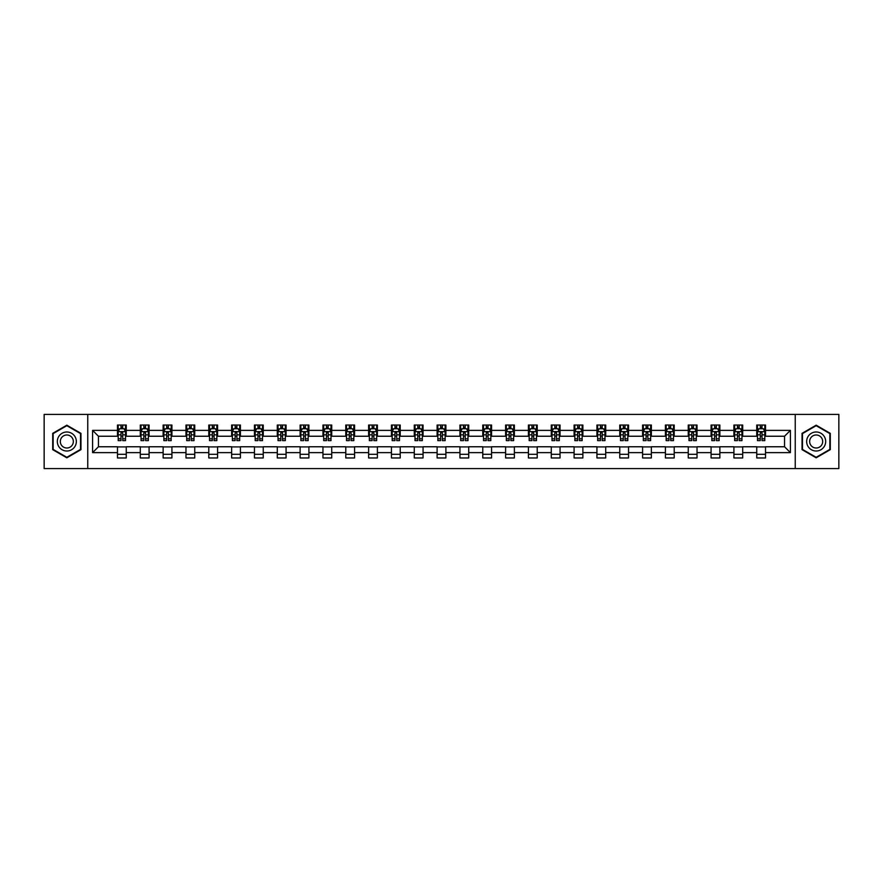 <?xml version="1.0" encoding="UTF-8"?>
<svg xmlns="http://www.w3.org/2000/svg" width="883" height="883" viewBox="0 0 883 883"><rect width="100%" height="100%" fill="white"/><g stroke="black" fill="none" stroke-linecap="round" stroke-linejoin="round"><path stroke-width="1.32" d="M795.241 468.575L838.85 468.575L838.85 414.425L795.241 414.425L795.241 468.575L87.759 468.575L87.759 414.425L44.15 414.425L44.15 468.575L87.759 468.575M795.241 414.425L87.759 414.425M765.528 430.374L765.528 425.032L756.742 425.032L756.742 430.374L742.691 430.374L742.691 425.032L733.916 425.032L733.916 430.374L719.866 430.374L719.866 425.032L711.08 425.032L711.08 430.374L697.029 430.374L697.029 425.032L688.254 425.032L688.254 430.374L674.204 430.374L674.204 425.032L665.418 425.032L665.418 430.374L651.367 430.374L651.367 425.032L642.592 425.032L642.592 430.374L628.541 430.374L628.541 425.032L619.756 425.032L619.756 430.374L605.705 430.374L605.705 425.032L596.93 425.032L596.93 430.374L582.879 430.374L582.879 425.032L574.093 425.032L574.093 430.374L560.043 430.374L560.043 425.032L551.268 425.032L551.268 430.374L537.217 430.374L537.217 425.032L528.431 425.032L528.431 430.374L514.381 430.374L514.381 425.032L505.606 425.032L505.606 430.374L491.555 430.374L491.555 425.032L482.769 425.032L482.769 430.374L468.718 430.374L468.718 425.032L459.944 425.032L459.944 430.374L445.893 430.374L445.893 425.032L437.107 425.032L437.107 430.374L423.056 430.374L423.056 425.032L414.282 425.032L414.282 430.374L400.231 430.374L400.231 425.032L391.445 425.032L391.445 430.374L377.394 430.374L377.394 425.032L368.619 425.032L368.619 430.374L354.569 430.374L354.569 425.032L345.783 425.032L345.783 430.374L331.732 430.374L331.732 425.032L322.957 425.032L322.957 430.374L308.907 430.374L308.907 425.032L300.121 425.032L300.121 430.374L286.07 430.374L286.07 425.032L277.295 425.032L277.295 430.374L263.244 430.374L263.244 425.032L254.459 425.032L254.459 430.374L240.408 430.374L240.408 425.032L231.633 425.032L231.633 430.374L217.582 430.374L217.582 425.032L208.796 425.032L208.796 430.374L194.746 430.374L194.746 425.032L185.971 425.032L185.971 430.374L171.92 430.374L171.92 425.032L163.134 425.032L163.134 430.374L149.084 430.374L149.084 425.032L140.309 425.032L140.309 430.374L126.258 430.374L126.258 425.032L117.472 425.032L117.472 430.374L92.594 430.374L92.594 452.626L98.443 446.765L117.472 446.765L117.472 457.968L126.258 457.968L126.258 446.765L140.309 446.765L140.309 457.968L149.084 457.968L149.084 446.765L163.134 446.765L163.134 457.968L171.92 457.968L171.92 446.765L185.971 446.765L185.971 457.968L194.746 457.968L194.746 446.765L208.796 446.765L208.796 457.968L217.582 457.968L217.582 446.765L231.633 446.765L231.633 457.968L240.408 457.968L240.408 446.765L254.459 446.765L254.459 457.968L263.244 457.968L263.244 446.765L277.295 446.765L277.295 457.968L286.07 457.968L286.07 446.765L300.121 446.765L300.121 457.968L308.907 457.968L308.907 446.765L322.957 446.765L322.957 457.968L331.732 457.968L331.732 446.765L345.783 446.765L345.783 457.968L354.569 457.968L354.569 446.765L368.619 446.765L368.619 457.968L377.394 457.968L377.394 446.765L391.445 446.765L391.445 457.968L400.231 457.968L400.231 446.765L414.282 446.765L414.282 457.968L423.056 457.968L423.056 446.765L437.107 446.765L437.107 457.968L445.893 457.968L445.893 446.765L459.944 446.765L459.944 457.968L468.718 457.968L468.718 446.765L482.769 446.765L482.769 457.968L491.555 457.968L491.555 446.765L505.606 446.765L505.606 457.968L514.381 457.968L514.381 446.765L528.431 446.765L528.431 457.968L537.217 457.968L537.217 446.765L551.268 446.765L551.268 457.968L560.043 457.968L560.043 446.765L574.093 446.765L574.093 457.968L582.879 457.968L582.879 446.765L596.93 446.765L596.93 457.968L605.705 457.968L605.705 446.765L619.756 446.765L619.756 457.968L628.541 457.968L628.541 446.765L642.592 446.765L642.592 457.968L651.367 457.968L651.367 446.765L665.418 446.765L665.418 457.968L674.204 457.968L674.204 446.765L688.254 446.765L688.254 457.968L697.029 457.968L697.029 446.765L711.08 446.765L711.08 457.968L719.866 457.968L719.866 446.765L733.916 446.765L733.916 457.968L742.691 457.968L742.691 446.765L756.742 446.765L756.742 457.968L765.528 457.968L765.528 446.765L784.557 446.765L784.557 436.235L765.528 436.235L765.528 430.374L790.406 430.374L790.406 452.626L765.528 452.626M756.742 452.626L742.691 452.626M733.916 452.626L719.866 452.626M711.08 452.626L697.029 452.626M688.254 452.626L674.204 452.626M665.418 452.626L651.367 452.626M642.592 452.626L628.541 452.626M619.756 452.626L605.705 452.626M596.93 452.626L582.879 452.626M574.093 452.626L560.043 452.626M551.268 452.626L537.217 452.626M528.431 452.626L514.381 452.626M505.606 452.626L491.555 452.626M482.769 452.626L468.718 452.626M459.944 452.626L445.893 452.626M437.107 452.626L423.056 452.626M414.282 452.626L400.231 452.626M391.445 452.626L377.394 452.626M368.619 452.626L354.569 452.626M345.783 452.626L331.732 452.626M322.957 452.626L308.907 452.626M300.121 452.626L286.07 452.626M277.295 452.626L263.244 452.626M254.459 452.626L240.408 452.626M231.633 452.626L217.582 452.626M208.796 452.626L194.746 452.626M185.971 452.626L171.92 452.626M163.134 452.626L149.084 452.626M140.309 452.626L126.258 452.626M117.472 452.626L92.594 452.626M756.742 430.374L756.742 436.235L742.691 436.235L742.691 430.374M733.916 430.374L733.916 436.235L719.866 436.235L719.866 430.374M711.08 430.374L711.08 436.235L697.029 436.235L697.029 430.374M688.254 430.374L688.254 436.235L674.204 436.235L674.204 430.374M665.418 430.374L665.418 436.235L651.367 436.235L651.367 430.374M642.592 430.374L642.592 436.235L628.541 436.235L628.541 430.374M619.756 430.374L619.756 436.235L605.705 436.235L605.705 430.374M596.93 430.374L596.93 436.235L582.879 436.235L582.879 430.374M574.093 430.374L574.093 436.235L560.043 436.235L560.043 430.374M551.268 430.374L551.268 436.235L537.217 436.235L537.217 430.374M528.431 430.374L528.431 436.235L514.381 436.235L514.381 430.374M505.606 430.374L505.606 436.235L491.555 436.235L491.555 430.374M482.769 430.374L482.769 436.235L468.718 436.235L468.718 430.374M459.944 430.374L459.944 436.235L445.893 436.235L445.893 430.374M437.107 430.374L437.107 436.235L423.056 436.235L423.056 430.374M414.282 430.374L414.282 436.235L400.231 436.235L400.231 430.374M391.445 430.374L391.445 436.235L377.394 436.235L377.394 430.374M368.619 430.374L368.619 436.235L354.569 436.235L354.569 430.374M345.783 430.374L345.783 436.235L331.732 436.235L331.732 430.374M322.957 430.374L322.957 436.235L308.907 436.235L308.907 430.374M300.121 430.374L300.121 436.235L286.07 436.235L286.07 430.374M277.295 430.374L277.295 436.235L263.244 436.235L263.244 430.374M254.459 430.374L254.459 436.235L240.408 436.235L240.408 430.374M231.633 430.374L231.633 436.235L217.582 436.235L217.582 430.374M208.796 430.374L208.796 436.235L194.746 436.235L194.746 430.374M185.971 430.374L185.971 436.235L171.92 436.235L171.92 430.374M163.134 430.374L163.134 436.235L149.084 436.235L149.084 430.374M140.309 430.374L140.309 436.235L126.258 436.235L126.258 430.374M117.472 430.374L117.472 436.235L98.443 436.235L92.594 430.374M98.443 436.235L98.443 446.765M790.406 452.626L784.557 446.765M784.557 436.235L790.406 430.374M117.472 428.696L118.201 428.696M120.982 428.696L122.737 428.696M125.518 428.696L126.258 428.696M117.472 436.081L118.201 436.081M120.982 436.081L122.737 436.081M125.518 436.081L126.258 436.081M117.472 446.919L126.258 446.919M117.472 454.304L126.258 454.304M140.309 446.919L149.084 446.919M140.309 454.304L149.084 454.304M140.309 428.696L141.037 428.696M143.819 428.696L145.574 428.696M148.355 428.696L149.084 428.696M140.309 436.081L141.037 436.081M143.819 436.081L145.574 436.081M148.355 436.081L149.084 436.081M163.134 446.919L171.92 446.919M163.134 454.304L171.92 454.304M163.134 428.696L163.863 428.696M166.644 428.696L168.399 428.696M171.181 428.696L171.92 428.696M163.134 436.081L163.863 436.081M166.644 436.081L168.399 436.081M171.181 436.081L171.92 436.081M185.971 446.919L194.746 446.919M185.971 454.304L194.746 454.304M185.971 428.696L186.699 428.696M189.481 428.696L191.236 428.696M194.017 428.696L194.746 428.696M185.971 436.081L186.699 436.081M189.481 436.081L191.236 436.081M194.017 436.081L194.746 436.081M208.796 446.919L217.582 446.919M208.796 454.304L217.582 454.304M208.796 428.696L209.525 428.696M212.306 428.696L214.061 428.696M216.843 428.696L217.582 428.696M208.796 436.081L209.525 436.081M212.306 436.081L214.061 436.081M216.843 436.081L217.582 436.081M231.633 446.919L240.408 446.919M231.633 454.304L240.408 454.304M231.633 428.696L232.361 428.696M235.143 428.696L236.898 428.696M239.679 428.696L240.408 428.696M231.633 436.081L232.361 436.081M235.143 436.081L236.898 436.081M239.679 436.081L240.408 436.081M254.459 446.919L263.244 446.919M254.459 454.304L263.244 454.304M254.459 428.696L255.187 428.696M257.968 428.696L259.723 428.696M262.505 428.696L263.244 428.696M254.459 436.081L255.187 436.081M257.968 436.081L259.723 436.081M262.505 436.081L263.244 436.081M277.295 446.919L286.07 446.919M277.295 454.304L286.07 454.304M277.295 428.696L278.024 428.696M280.805 428.696L282.56 428.696M285.341 428.696L286.07 428.696M277.295 436.081L278.024 436.081M280.805 436.081L282.56 436.081M285.341 436.081L286.07 436.081M300.121 446.919L308.907 446.919M300.121 454.304L308.907 454.304M300.121 428.696L300.849 428.696M303.631 428.696L305.397 428.696M308.167 428.696L308.907 428.696M300.121 436.081L300.849 436.081M303.631 436.081L305.397 436.081M308.167 436.081L308.907 436.081M322.957 446.919L331.732 446.919M322.957 454.304L331.732 454.304M322.957 428.696L323.686 428.696M326.467 428.696L328.222 428.696M331.004 428.696L331.732 428.696M322.957 436.081L323.686 436.081M326.467 436.081L328.222 436.081M331.004 436.081L331.732 436.081M345.783 446.919L354.569 446.919M345.783 454.304L354.569 454.304M345.783 428.696L346.511 428.696M349.293 428.696L351.059 428.696M353.829 428.696L354.569 428.696M345.783 436.081L346.511 436.081M349.293 436.081L351.059 436.081M353.829 436.081L354.569 436.081M368.619 446.919L377.394 446.919M368.619 454.304L377.394 454.304M368.619 428.696L369.348 428.696M372.129 428.696L373.884 428.696M376.666 428.696L377.394 428.696M368.619 436.081L369.348 436.081M372.129 436.081L373.884 436.081M376.666 436.081L377.394 436.081M391.445 446.919L400.231 446.919M391.445 454.304L400.231 454.304M391.445 428.696L392.173 428.696M394.955 428.696L396.721 428.696M399.491 428.696L400.231 428.696M391.445 436.081L392.173 436.081M394.955 436.081L396.721 436.081M399.491 436.081L400.231 436.081M414.282 446.919L423.056 446.919M414.282 454.304L423.056 454.304M414.282 428.696L415.01 428.696M417.791 428.696L419.546 428.696M422.328 428.696L423.056 428.696M414.282 436.081L415.01 436.081M417.791 436.081L419.546 436.081M422.328 436.081L423.056 436.081M437.107 446.919L445.893 446.919M437.107 454.304L445.893 454.304M437.107 428.696L437.847 428.696M440.617 428.696L442.383 428.696M445.153 428.696L445.893 428.696M437.107 436.081L437.847 436.081M440.617 436.081L442.383 436.081M445.153 436.081L445.893 436.081M459.944 446.919L468.718 446.919M459.944 454.304L468.718 454.304M459.944 428.696L460.672 428.696M463.454 428.696L465.209 428.696M467.99 428.696L468.718 428.696M459.944 436.081L460.672 436.081M463.454 436.081L465.209 436.081M467.99 436.081L468.718 436.081M482.769 446.919L491.555 446.919M482.769 454.304L491.555 454.304M482.769 428.696L483.509 428.696M486.279 428.696L488.045 428.696M490.827 428.696L491.555 428.696M482.769 436.081L483.509 436.081M486.279 436.081L488.045 436.081M490.827 436.081L491.555 436.081M505.606 446.919L514.381 446.919M505.606 454.304L514.381 454.304M505.606 428.696L506.334 428.696M509.116 428.696L510.871 428.696M513.652 428.696L514.381 428.696M505.606 436.081L506.334 436.081M509.116 436.081L510.871 436.081M513.652 436.081L514.381 436.081M528.431 446.919L537.217 446.919M528.431 454.304L537.217 454.304M528.431 428.696L529.171 428.696M531.941 428.696L533.707 428.696M536.489 428.696L537.217 428.696M528.431 436.081L529.171 436.081M531.941 436.081L533.707 436.081M536.489 436.081L537.217 436.081M551.268 446.919L560.043 446.919M551.268 454.304L560.043 454.304M551.268 428.696L551.996 428.696M554.778 428.696L556.533 428.696M559.314 428.696L560.043 428.696M551.268 436.081L551.996 436.081M554.778 436.081L556.533 436.081M559.314 436.081L560.043 436.081M574.093 446.919L582.879 446.919M574.093 454.304L582.879 454.304M574.093 428.696L574.833 428.696M577.603 428.696L579.369 428.696M582.151 428.696L582.879 428.696M574.093 436.081L574.833 436.081M577.603 436.081L579.369 436.081M582.151 436.081L582.879 436.081M596.93 446.919L605.705 446.919M596.93 454.304L605.705 454.304M596.93 428.696L597.659 428.696M600.44 428.696L602.195 428.696M604.976 428.696L605.705 428.696M596.93 436.081L597.659 436.081M600.44 436.081L602.195 436.081M604.976 436.081L605.705 436.081M619.756 446.919L628.541 446.919M619.756 454.304L628.541 454.304M619.756 428.696L620.495 428.696M623.277 428.696L625.032 428.696M627.813 428.696L628.541 428.696M619.756 436.081L620.495 436.081M623.277 436.081L625.032 436.081M627.813 436.081L628.541 436.081M642.592 446.919L651.367 446.919M642.592 454.304L651.367 454.304M642.592 428.696L643.321 428.696M646.102 428.696L647.857 428.696M650.639 428.696L651.367 428.696M642.592 436.081L643.321 436.081M646.102 436.081L647.857 436.081M650.639 436.081L651.367 436.081M665.418 446.919L674.204 446.919M665.418 454.304L674.204 454.304M665.418 428.696L666.157 428.696M668.939 428.696L670.694 428.696M673.475 428.696L674.204 428.696M665.418 436.081L666.157 436.081M668.939 436.081L670.694 436.081M673.475 436.081L674.204 436.081M688.254 446.919L697.029 446.919M688.254 454.304L697.029 454.304M688.254 428.696L688.983 428.696M691.764 428.696L693.519 428.696M696.301 428.696L697.029 428.696M688.254 436.081L688.983 436.081M691.764 436.081L693.519 436.081M696.301 436.081L697.029 436.081M711.08 446.919L719.866 446.919M711.08 454.304L719.866 454.304M711.08 428.696L711.819 428.696M714.601 428.696L716.356 428.696M719.137 428.696L719.866 428.696M711.08 436.081L711.819 436.081M714.601 436.081L716.356 436.081M719.137 436.081L719.866 436.081M733.916 446.919L742.691 446.919M733.916 454.304L742.691 454.304M733.916 428.696L734.645 428.696M737.426 428.696L739.181 428.696M741.963 428.696L742.691 428.696M733.916 436.081L734.645 436.081M737.426 436.081L739.181 436.081M741.963 436.081L742.691 436.081M756.742 446.919L765.528 446.919M756.742 454.304L765.528 454.304M756.742 428.696L757.482 428.696M760.263 428.696L762.018 428.696M764.799 428.696L765.528 428.696M756.742 436.081L757.482 436.081M760.263 436.081L762.018 436.081M764.799 436.081L765.528 436.081M66.832 457.813L80.96 449.657L80.96 433.343L66.832 425.187L52.715 433.343L52.715 449.657L66.832 457.813M830.285 433.343L816.168 425.187L802.04 433.343L802.04 449.657L816.168 457.813L830.285 449.657L830.285 433.343M122.737 426.942L120.982 426.942M125.518 438.785L122.737 438.785L122.737 440.617L125.518 440.617L125.518 431.699L124.062 428.763L119.669 428.763L118.201 431.699L118.201 440.617L120.982 440.617L120.982 438.785L118.201 438.785M118.201 431.699L118.201 425.032M125.518 431.699L125.518 425.032M120.982 428.763L120.982 425.032M122.737 425.032L122.737 428.763M122.737 438.785L122.737 432.791L120.982 432.791L120.982 438.785M75.077 446.257A9.514 9.514 0 0 0 71.589 433.266A9.514 9.514 0 0 0 58.598 436.743A9.514 9.514 0 0 0 62.075 449.734A9.514 9.514 0 0 0 75.077 446.257M72.472 444.756A6.512 6.512 0 0 0 70.088 435.86A6.512 6.512 0 0 0 61.192 438.244A6.512 6.512 0 0 0 63.576 447.14A6.512 6.512 0 0 0 72.472 444.756M53.146 449.403L53.146 433.597L66.832 425.694L80.519 433.597L80.519 449.403L66.832 457.306L53.146 449.403M816.168 431.986A9.514 9.514 0 0 0 806.654 441.5A9.514 9.514 0 0 0 816.168 451.014A9.514 9.514 0 0 0 825.682 441.5A9.514 9.514 0 0 0 816.168 431.986M816.168 434.988A6.512 6.512 0 0 0 809.656 441.5A6.512 6.512 0 0 0 816.168 448.012A6.512 6.512 0 0 0 822.68 441.5A6.512 6.512 0 0 0 816.168 434.988M829.854 449.403L816.168 457.306L802.481 449.403L802.481 433.597L816.168 425.694L829.854 433.597L829.854 449.403M145.574 426.942L143.819 426.942M148.355 438.785L145.574 438.785L145.574 440.617L148.355 440.617L148.355 431.699L146.887 428.763L142.494 428.763L141.037 431.699L141.037 440.617L143.819 440.617L143.819 438.785L141.037 438.785M141.037 431.699L141.037 425.032M148.355 431.699L148.355 425.032M143.819 428.763L143.819 425.032M145.574 425.032L145.574 428.763M145.574 438.785L145.574 432.791L143.819 432.791L143.819 438.785M168.399 426.942L166.644 426.942M171.181 438.785L168.399 438.785L168.399 440.617L171.181 440.617L171.181 431.699L169.724 428.763L165.331 428.763L163.863 431.699L163.863 440.617L166.644 440.617L166.644 438.785L163.863 438.785M163.863 431.699L163.863 425.032M171.181 431.699L171.181 425.032M166.644 428.763L166.644 425.032M168.399 425.032L168.399 428.763M168.399 438.785L168.399 432.791L166.644 432.791L166.644 438.785M191.236 426.942L189.481 426.942M194.017 438.785L191.236 438.785L191.236 440.617L194.017 440.617L194.017 431.699L192.549 428.763L188.167 428.763L186.699 431.699L186.699 440.617L189.481 440.617L189.481 438.785L186.699 438.785M186.699 431.699L186.699 425.032M194.017 431.699L194.017 425.032M189.481 428.763L189.481 425.032M191.236 425.032L191.236 428.763M191.236 438.785L191.236 432.791L189.481 432.791L189.481 438.785M214.061 426.942L212.306 426.942M216.843 438.785L214.061 438.785L214.061 440.617L216.843 440.617L216.843 431.699L215.386 428.763L210.993 428.763L209.525 431.699L209.525 440.617L212.306 440.617L212.306 438.785L209.525 438.785M209.525 431.699L209.525 425.032M216.843 431.699L216.843 425.032M212.306 428.763L212.306 425.032M214.061 425.032L214.061 428.763M214.061 438.785L214.061 432.791L212.306 432.791L212.306 438.785M236.898 426.942L235.143 426.942M239.679 438.785L236.898 438.785L236.898 440.617L239.679 440.617L239.679 431.699L238.211 428.763L233.829 428.763L232.361 431.699L232.361 440.617L235.143 440.617L235.143 438.785L232.361 438.785M232.361 431.699L232.361 425.032M239.679 431.699L239.679 425.032M235.143 428.763L235.143 425.032M236.898 425.032L236.898 428.763M236.898 438.785L236.898 432.791L235.143 432.791L235.143 438.785M259.723 426.942L257.968 426.942M262.505 438.785L259.723 438.785L259.723 440.617L262.505 440.617L262.505 431.699L261.048 428.763L256.655 428.763L255.187 431.699L255.187 440.617L257.968 440.617L257.968 438.785L255.187 438.785M255.187 431.699L255.187 425.032M262.505 431.699L262.505 425.032M257.968 428.763L257.968 425.032M259.723 425.032L259.723 428.763M259.723 438.785L259.723 432.791L257.968 432.791L257.968 438.785M282.56 426.942L280.805 426.942M285.341 438.785L282.56 438.785L282.56 440.617L285.341 440.617L285.341 431.699L283.873 428.763L279.492 428.763L278.024 431.699L278.024 440.617L280.805 440.617L280.805 438.785L278.024 438.785M278.024 431.699L278.024 425.032M285.341 431.699L285.341 425.032M280.805 428.763L280.805 425.032M282.56 425.032L282.56 428.763M282.56 438.785L282.56 432.791L280.805 432.791L280.805 438.785M305.397 426.942L303.631 426.942M308.167 438.785L305.397 438.785L305.397 440.617L308.167 440.617L308.167 431.699L306.71 428.763L302.317 428.763L300.849 431.699L300.849 440.617L303.631 440.617L303.631 438.785L300.849 438.785M300.849 431.699L300.849 425.032M308.167 431.699L308.167 425.032M303.631 428.763L303.631 425.032M305.397 425.032L305.397 428.763M305.397 438.785L305.397 432.791L303.631 432.791L303.631 438.785M328.222 426.942L326.467 426.942M331.004 438.785L328.222 438.785L328.222 440.617L331.004 440.617L331.004 431.699L329.536 428.763L325.154 428.763L323.686 431.699L323.686 440.617L326.467 440.617L326.467 438.785L323.686 438.785M323.686 431.699L323.686 425.032M331.004 431.699L331.004 425.032M326.467 428.763L326.467 425.032M328.222 425.032L328.222 428.763M328.222 438.785L328.222 432.791L326.467 432.791L326.467 438.785M351.059 426.942L349.293 426.942M353.829 438.785L351.059 438.785L351.059 440.617L353.829 440.617L353.829 431.699L352.372 428.763L347.979 428.763L346.511 431.699L346.511 440.617L349.293 440.617L349.293 438.785L346.511 438.785M346.511 431.699L346.511 425.032M353.829 431.699L353.829 425.032M349.293 428.763L349.293 425.032M351.059 425.032L351.059 428.763M351.059 438.785L351.059 432.791L349.293 432.791L349.293 438.785M373.884 426.942L372.129 426.942M376.666 438.785L373.884 438.785L373.884 440.617L376.666 440.617L376.666 431.699L375.198 428.763L370.816 428.763L369.348 431.699L369.348 440.617L372.129 440.617L372.129 438.785L369.348 438.785M369.348 431.699L369.348 425.032M376.666 431.699L376.666 425.032M372.129 428.763L372.129 425.032M373.884 425.032L373.884 428.763M373.884 438.785L373.884 432.791L372.129 432.791L372.129 438.785M396.721 426.942L394.955 426.942M399.491 438.785L396.721 438.785L396.721 440.617L399.491 440.617L399.491 431.699L398.034 428.763L393.641 428.763L392.173 431.699L392.173 440.617L394.955 440.617L394.955 438.785L392.173 438.785M392.173 431.699L392.173 425.032M399.491 431.699L399.491 425.032M394.955 428.763L394.955 425.032M396.721 425.032L396.721 428.763M396.721 438.785L396.721 432.791L394.955 432.791L394.955 438.785M419.546 426.942L417.791 426.942M422.328 438.785L419.546 438.785L419.546 440.617L422.328 440.617L422.328 431.699L420.86 428.763L416.478 428.763L415.01 431.699L415.01 440.617L417.791 440.617L417.791 438.785L415.01 438.785M415.01 431.699L415.01 425.032M422.328 431.699L422.328 425.032M417.791 428.763L417.791 425.032M419.546 425.032L419.546 428.763M419.546 438.785L419.546 432.791L417.791 432.791L417.791 438.785M442.383 426.942L440.617 426.942M445.153 438.785L442.383 438.785L442.383 440.617L445.153 440.617L445.153 431.699L443.696 428.763L439.304 428.763L437.847 431.699L437.847 440.617L440.617 440.617L440.617 438.785L437.847 438.785M437.847 431.699L437.847 425.032M445.153 431.699L445.153 425.032M440.617 428.763L440.617 425.032M442.383 425.032L442.383 428.763M442.383 438.785L442.383 432.791L440.617 432.791L440.617 438.785M465.209 426.942L463.454 426.942M467.99 438.785L465.209 438.785L465.209 440.617L467.99 440.617L467.99 431.699L466.522 428.763L462.14 428.763L460.672 431.699L460.672 440.617L463.454 440.617L463.454 438.785L460.672 438.785M460.672 431.699L460.672 425.032M467.99 431.699L467.99 425.032M463.454 428.763L463.454 425.032M465.209 425.032L465.209 428.763M465.209 438.785L465.209 432.791L463.454 432.791L463.454 438.785M488.045 426.942L486.279 426.942M490.827 438.785L488.045 438.785L488.045 440.617L490.827 440.617L490.827 431.699L489.359 428.763L484.966 428.763L483.509 431.699L483.509 440.617L486.279 440.617L486.279 438.785L483.509 438.785M483.509 431.699L483.509 425.032M490.827 431.699L490.827 425.032M486.279 428.763L486.279 425.032M488.045 425.032L488.045 428.763M488.045 438.785L488.045 432.791L486.279 432.791L486.279 438.785M510.871 426.942L509.116 426.942M513.652 438.785L510.871 438.785L510.871 440.617L513.652 440.617L513.652 431.699L512.184 428.763L507.802 428.763L506.334 431.699L506.334 440.617L509.116 440.617L509.116 438.785L506.334 438.785M506.334 431.699L506.334 425.032M513.652 431.699L513.652 425.032M509.116 428.763L509.116 425.032M510.871 425.032L510.871 428.763M510.871 438.785L510.871 432.791L509.116 432.791L509.116 438.785M533.707 426.942L531.941 426.942M536.489 438.785L533.707 438.785L533.707 440.617L536.489 440.617L536.489 431.699L535.021 428.763L530.628 428.763L529.171 431.699L529.171 440.617L531.941 440.617L531.941 438.785L529.171 438.785M529.171 431.699L529.171 425.032M536.489 431.699L536.489 425.032M531.941 428.763L531.941 425.032M533.707 425.032L533.707 428.763M533.707 438.785L533.707 432.791L531.941 432.791L531.941 438.785M556.533 426.942L554.778 426.942M559.314 438.785L556.533 438.785L556.533 440.617L559.314 440.617L559.314 431.699L557.846 428.763L553.464 428.763L551.996 431.699L551.996 440.617L554.778 440.617L554.778 438.785L551.996 438.785M551.996 431.699L551.996 425.032M559.314 431.699L559.314 425.032M554.778 428.763L554.778 425.032M556.533 425.032L556.533 428.763M556.533 438.785L556.533 432.791L554.778 432.791L554.778 438.785M579.369 426.942L577.603 426.942M582.151 438.785L579.369 438.785L579.369 440.617L582.151 440.617L582.151 431.699L580.683 428.763L576.29 428.763L574.833 431.699L574.833 440.617L577.603 440.617L577.603 438.785L574.833 438.785M574.833 431.699L574.833 425.032M582.151 431.699L582.151 425.032M577.603 428.763L577.603 425.032M579.369 425.032L579.369 428.763M579.369 438.785L579.369 432.791L577.603 432.791L577.603 438.785M602.195 426.942L600.44 426.942M604.976 438.785L602.195 438.785L602.195 440.617L604.976 440.617L604.976 431.699L603.508 428.763L599.127 428.763L597.659 431.699L597.659 440.617L600.44 440.617L600.44 438.785L597.659 438.785M597.659 431.699L597.659 425.032M604.976 431.699L604.976 425.032M600.44 428.763L600.44 425.032M602.195 425.032L602.195 428.763M602.195 438.785L602.195 432.791L600.44 432.791L600.44 438.785M625.032 426.942L623.277 426.942M627.813 438.785L625.032 438.785L625.032 440.617L627.813 440.617L627.813 431.699L626.345 428.763L621.952 428.763L620.495 431.699L620.495 440.617L623.277 440.617L623.277 438.785L620.495 438.785M620.495 431.699L620.495 425.032M627.813 431.699L627.813 425.032M623.277 428.763L623.277 425.032M625.032 425.032L625.032 428.763M625.032 438.785L625.032 432.791L623.277 432.791L623.277 438.785M647.857 426.942L646.102 426.942M650.639 438.785L647.857 438.785L647.857 440.617L650.639 440.617L650.639 431.699L649.171 428.763L644.789 428.763L643.321 431.699L643.321 440.617L646.102 440.617L646.102 438.785L643.321 438.785M643.321 431.699L643.321 425.032M650.639 431.699L650.639 425.032M646.102 428.763L646.102 425.032M647.857 425.032L647.857 428.763M647.857 438.785L647.857 432.791L646.102 432.791L646.102 438.785M670.694 426.942L668.939 426.942M673.475 438.785L670.694 438.785L670.694 440.617L673.475 440.617L673.475 431.699L672.007 428.763L667.614 428.763L666.157 431.699L666.157 440.617L668.939 440.617L668.939 438.785L666.157 438.785M666.157 431.699L666.157 425.032M673.475 431.699L673.475 425.032M668.939 428.763L668.939 425.032M670.694 425.032L670.694 428.763M670.694 438.785L670.694 432.791L668.939 432.791L668.939 438.785M693.519 426.942L691.764 426.942M696.301 438.785L693.519 438.785L693.519 440.617L696.301 440.617L696.301 431.699L694.833 428.763L690.451 428.763L688.983 431.699L688.983 440.617L691.764 440.617L691.764 438.785L688.983 438.785M688.983 431.699L688.983 425.032M696.301 431.699L696.301 425.032M691.764 428.763L691.764 425.032M693.519 425.032L693.519 428.763M693.519 438.785L693.519 432.791L691.764 432.791L691.764 438.785M716.356 426.942L714.601 426.942M719.137 438.785L716.356 438.785L716.356 440.617L719.137 440.617L719.137 431.699L717.669 428.763L713.276 428.763L711.819 431.699L711.819 440.617L714.601 440.617L714.601 438.785L711.819 438.785M711.819 431.699L711.819 425.032M719.137 431.699L719.137 425.032M714.601 428.763L714.601 425.032M716.356 425.032L716.356 428.763M716.356 438.785L716.356 432.791L714.601 432.791L714.601 438.785M739.181 426.942L737.426 426.942M741.963 438.785L739.181 438.785L739.181 440.617L741.963 440.617L741.963 431.699L740.506 428.763L736.113 428.763L734.645 431.699L734.645 440.617L737.426 440.617L737.426 438.785L734.645 438.785M734.645 431.699L734.645 425.032M741.963 431.699L741.963 425.032M737.426 428.763L737.426 425.032M739.181 425.032L739.181 428.763M739.181 438.785L739.181 432.791L737.426 432.791L737.426 438.785M762.018 426.942L760.263 426.942M764.799 438.785L762.018 438.785L762.018 440.617L764.799 440.617L764.799 431.699L763.331 428.763L758.938 428.763L757.482 431.699L757.482 440.617L760.263 440.617L760.263 438.785L757.482 438.785M757.482 431.699L757.482 425.032M764.799 431.699L764.799 425.032M760.263 428.763L760.263 425.032M762.018 425.032L762.018 428.763M762.018 438.785L762.018 432.791L760.263 432.791L760.263 438.785M125.485 431.621L118.245 431.621M118.201 428.939L119.58 428.939M124.15 428.939L125.518 428.939M120.982 434.866L118.201 434.866M125.518 434.866L122.737 434.866M122.737 427.869L120.982 427.869M148.322 431.621L141.07 431.621M141.037 428.939L142.417 428.939M146.975 428.939L148.355 428.939M143.819 434.866L141.037 434.866M148.355 434.866L145.574 434.866M145.574 427.869L143.819 427.869M171.147 431.621L163.907 431.621M163.863 428.939L165.242 428.939M169.812 428.939L171.181 428.939M166.644 434.866L163.863 434.866M171.181 434.866L168.399 434.866M168.399 427.869L166.644 427.869M193.984 431.621L186.732 431.621M186.699 428.939L188.079 428.939M192.637 428.939L194.017 428.939M189.481 434.866L186.699 434.866M194.017 434.866L191.236 434.866M191.236 427.869L189.481 427.869M216.81 431.621L209.569 431.621M209.525 428.939L210.905 428.939M215.474 428.939L216.843 428.939M212.306 434.866L209.525 434.866M216.843 434.866L214.061 434.866M214.061 427.869L212.306 427.869M239.646 431.621L232.395 431.621M232.361 428.939L233.741 428.939M238.3 428.939L239.679 428.939M235.143 434.866L232.361 434.866M239.679 434.866L236.898 434.866M236.898 427.869L235.143 427.869M262.472 431.621L255.231 431.621M255.187 428.939L256.567 428.939M261.136 428.939L262.505 428.939M257.968 434.866L255.187 434.866M262.505 434.866L259.723 434.866M259.723 427.869L257.968 427.869M285.308 431.621L278.057 431.621M278.024 428.939L279.403 428.939M283.962 428.939L285.341 428.939M280.805 434.866L278.024 434.866M285.341 434.866L282.56 434.866M282.56 427.869L280.805 427.869M308.134 431.621L300.893 431.621M300.849 428.939L302.229 428.939M306.798 428.939L308.167 428.939M303.631 434.866L300.849 434.866M308.167 434.866L305.397 434.866M305.397 427.869L303.631 427.869M330.97 431.621L323.719 431.621M323.686 428.939L325.065 428.939M329.624 428.939L331.004 428.939M326.467 434.866L323.686 434.866M331.004 434.866L328.222 434.866M328.222 427.869L326.467 427.869M353.796 431.621L346.555 431.621M346.511 428.939L347.891 428.939M352.46 428.939L353.829 428.939M349.293 434.866L346.511 434.866M353.829 434.866L351.059 434.866M351.059 427.869L349.293 427.869M376.633 431.621L369.381 431.621M369.348 428.939L370.728 428.939M375.286 428.939L376.666 428.939M372.129 434.866L369.348 434.866M376.666 434.866L373.884 434.866M373.884 427.869L372.129 427.869M399.458 431.621L392.218 431.621M392.173 428.939L393.553 428.939M398.123 428.939L399.491 428.939M394.955 434.866L392.173 434.866M399.491 434.866L396.721 434.866M396.721 427.869L394.955 427.869M422.295 431.621L415.043 431.621M415.01 428.939L416.39 428.939M420.948 428.939L422.328 428.939M417.791 434.866L415.01 434.866M422.328 434.866L419.546 434.866M419.546 427.869L417.791 427.869M445.12 431.621L437.88 431.621M437.847 428.939L439.215 428.939M443.785 428.939L445.153 428.939M440.617 434.866L437.847 434.866M445.153 434.866L442.383 434.866M442.383 427.869L440.617 427.869M467.957 431.621L460.705 431.621M460.672 428.939L462.052 428.939M466.61 428.939L467.99 428.939M463.454 434.866L460.672 434.866M467.99 434.866L465.209 434.866M465.209 427.869L463.454 427.869M490.782 431.621L483.542 431.621M483.509 428.939L484.877 428.939M489.447 428.939L490.827 428.939M486.279 434.866L483.509 434.866M490.827 434.866L488.045 434.866M488.045 427.869L486.279 427.869M513.619 431.621L506.367 431.621M506.334 428.939L507.714 428.939M512.272 428.939L513.652 428.939M509.116 434.866L506.334 434.866M513.652 434.866L510.871 434.866M510.871 427.869L509.116 427.869M536.445 431.621L529.204 431.621M529.171 428.939L530.54 428.939M535.109 428.939L536.489 428.939M531.941 434.866L529.171 434.866M536.489 434.866L533.707 434.866M533.707 427.869L531.941 427.869M559.281 431.621L552.03 431.621M551.996 428.939L553.376 428.939M557.935 428.939L559.314 428.939M554.778 434.866L551.996 434.866M559.314 434.866L556.533 434.866M556.533 427.869L554.778 427.869M582.107 431.621L574.866 431.621M574.833 428.939L576.202 428.939M580.771 428.939L582.151 428.939M577.603 434.866L574.833 434.866M582.151 434.866L579.369 434.866M579.369 427.869L577.603 427.869M604.943 431.621L597.692 431.621M597.659 428.939L599.038 428.939M603.597 428.939L604.976 428.939M600.44 434.866L597.659 434.866M604.976 434.866L602.195 434.866M602.195 427.869L600.44 427.869M627.769 431.621L620.528 431.621M620.495 428.939L621.864 428.939M626.433 428.939L627.813 428.939M623.277 434.866L620.495 434.866M627.813 434.866L625.032 434.866M625.032 427.869L623.277 427.869M650.605 431.621L643.354 431.621M643.321 428.939L644.7 428.939M649.259 428.939L650.639 428.939M646.102 434.866L643.321 434.866M650.639 434.866L647.857 434.866M647.857 427.869L646.102 427.869M673.431 431.621L666.19 431.621M666.157 428.939L667.526 428.939M672.095 428.939L673.475 428.939M668.939 434.866L666.157 434.866M673.475 434.866L670.694 434.866M670.694 427.869L668.939 427.869M696.268 431.621L689.016 431.621M688.983 428.939L690.363 428.939M694.921 428.939L696.301 428.939M691.764 434.866L688.983 434.866M696.301 434.866L693.519 434.866M693.519 427.869L691.764 427.869M719.093 431.621L711.853 431.621M711.819 428.939L713.188 428.939M717.758 428.939L719.137 428.939M714.601 434.866L711.819 434.866M719.137 434.866L716.356 434.866M716.356 427.869L714.601 427.869M741.93 431.621L734.678 431.621M734.645 428.939L736.025 428.939M740.583 428.939L741.963 428.939M737.426 434.866L734.645 434.866M741.963 434.866L739.181 434.866M739.181 427.869L737.426 427.869M764.755 431.621L757.515 431.621M757.482 428.939L758.85 428.939M763.42 428.939L764.799 428.939M760.263 434.866L757.482 434.866M764.799 434.866L762.018 434.866M762.018 427.869L760.263 427.869"/></g></svg>
